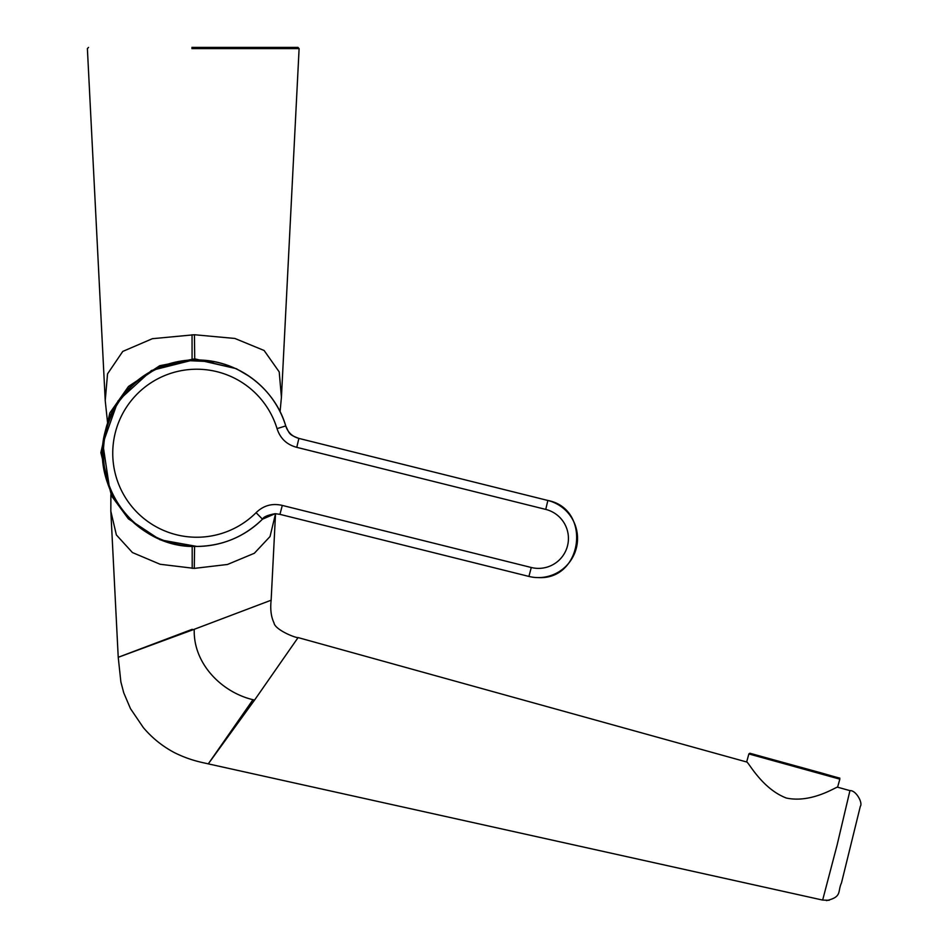 <?xml version="1.0" encoding="UTF-8"?>
<svg xmlns="http://www.w3.org/2000/svg" width="948" height="948" viewBox="0 0 948 948"><rect width="100%" height="100%" fill="white"/><g stroke="black" fill="none" stroke-linecap="round" stroke-linejoin="round"><path stroke-width="1.42" d="M252.725 700.062L208.287 763.863L254.574 700.062L298.087 637.577L746.645 761.979C748.102 761.232 761.682 788.665 786.366 798.05C812.317 803.56 837.416 785.892 837.594 787.207L839.833 779.149C836.444 776.507 848.744 780.962 822.414 773.236L749.821 753.257L748.873 753.933L839.833 779.149M109.577 488.481L102.822 443.711L118.002 400.98L151.49 370.478L195.643 359.351L236.218 368.642L194.731 358.854L194.435 334.739L234.879 338.46L264.113 350.487L279.21 371.9L281.426 397.307L280.063 411.705M298.087 637.577C295.492 638.051 274.979 629.745 274.019 622.943C271.092 616.804 270.133 609.22 271.14 600.214L275.524 513.769L270.038 536.521L254.337 553.276L227.473 564.475L194.281 568.385L160.105 564.261L132.447 552.554L116.379 534.945L110.833 511.233L110.892 494.655M194.731 358.854L159.702 365.715L128.478 386.476L109.814 412.984L100.867 452.658L111.544 495.923L128.383 518.84L160.105 539.815L196.876 546.439M194.577 546.475L194.281 568.385M271.14 600.214L194.257 629.294C192.965 663.719 222.223 693.142 254.574 700.062M191.887 48.609L299.106 48.609L281.426 397.307M194.257 629.294L118.239 657.296L192.231 629.294M110.833 511.233L118.227 657.296L120.882 681.968L123.738 692.798L130.48 708.654L143.338 727.59C152.083 737.947 162.44 746.289 174.42 752.629C190.24 760.533 202.291 762.429 208.276 763.863L822.651 900.079L829.192 900.304M236.171 368.618L249.146 376.238L236.171 368.618M191.899 47.4L297.933 47.4L191.899 47.4M107.811 424.977L105.228 400.66L107.539 373.868L122.766 351.424L152.379 338.697L194.435 334.739M209.52 360.927A92.703 92.691 90 0 0 123.513 394.475M296.771 447.338C286.782 444.695 280.205 438.462 277.053 428.626A84.005 83.993 90 0 0 115.241 432.916A84.005 83.993 90 0 0 256.09 512.678C263.508 505.474 272.242 503.056 282.291 505.414L531.271 567.496A29.933 29.933 90 0 0 567.544 545.692A29.933 29.933 90 0 0 545.74 509.408L296.771 447.338L298.881 438.403L547.861 500.473A39.141 39.141 -90 0 1 538.393 577.593A39.141 39.141 -90 0 1 528.925 576.431L279.944 514.349L275.157 513.686L262.478 519.196A93.212 93.2 -90 0 1 196.639 546.439L196.639 546.439A93.212 93.2 -90 0 1 106.188 430.688A93.212 93.2 -90 0 1 196.639 360.027L196.639 360.027A93.212 93.2 -90 0 1 285.727 425.925C287.848 432.406 292.233 436.566 298.881 438.403C289.187 434.599 289.768 434.457 285.739 425.925L277.053 428.626M822.651 900.079L837.025 845.355L849.941 790.632L837.605 787.207M750.01 753.281L839.193 778.024M192.195 568.373L192.183 546.439M192.077 358.889L192.053 334.751M194.589 47.4L194.601 48.609M748.884 753.933L746.645 761.979M105.418 430.688A93.212 93.2 90 0 0 195.869 546.439C137.484 548.525 89.29 486.845 105.418 430.688C114.815 390.09 154.216 359.316 195.869 360.027A93.212 93.2 90 0 0 105.418 430.688M285.727 425.925L285.739 425.925C274.624 387.578 236.562 359.422 196.639 360.027L195.869 360.027M282.291 505.414L279.944 514.349L528.925 576.431L531.271 567.496M298.893 438.403L547.861 500.473C591.742 508.851 582.996 580.093 538.393 577.593L538.381 577.593M545.74 509.408L547.861 500.473M275.157 513.686L275.157 513.686C267.68 515.084 263.461 516.921 262.478 519.184L256.09 512.678M826.502 900.6C842.452 896.891 837.38 891.653 841.48 882.932L860.322 806.345C863.083 802.932 855.925 790.04 849.941 790.632M105.228 400.66L87.382 48.609L88.531 47.4M299.106 48.609L297.956 47.4M262.478 519.184C244.134 536.983 222.188 546.072 196.639 546.439L195.869 546.439M116.32 404.642L133.49 383.81L155.91 368.808L184.765 360.489L214.781 361.816M279.944 514.349L528.913 576.431"/></g></svg>
